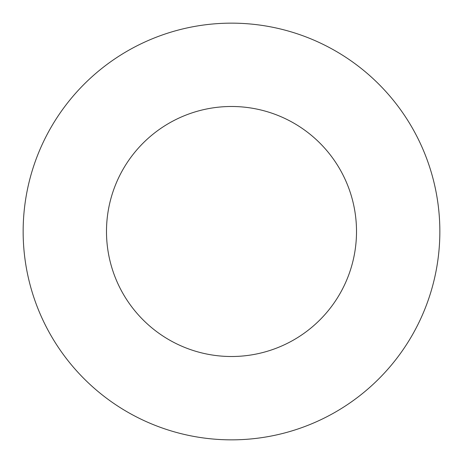 <?xml version="1.0" encoding="UTF-8"?>
<svg xmlns="http://www.w3.org/2000/svg" width="463" height="463" viewBox="0 0 463 463"><rect width="100%" height="100%" fill="white"/><g stroke="black" fill="none" stroke-linecap="round" stroke-linejoin="round"><path stroke-width="0.69" d="M356.51 231.5A125.01 125.01 0 0 1 168.995 339.761A125.01 125.01 0 0 1 168.995 123.239A125.01 125.01 0 0 1 356.51 231.5M439.85 231.5A208.35 208.35 0 0 1 127.325 411.937A208.35 208.35 0 0 1 127.325 51.063A208.35 208.35 0 0 1 439.85 231.5"/></g></svg>
